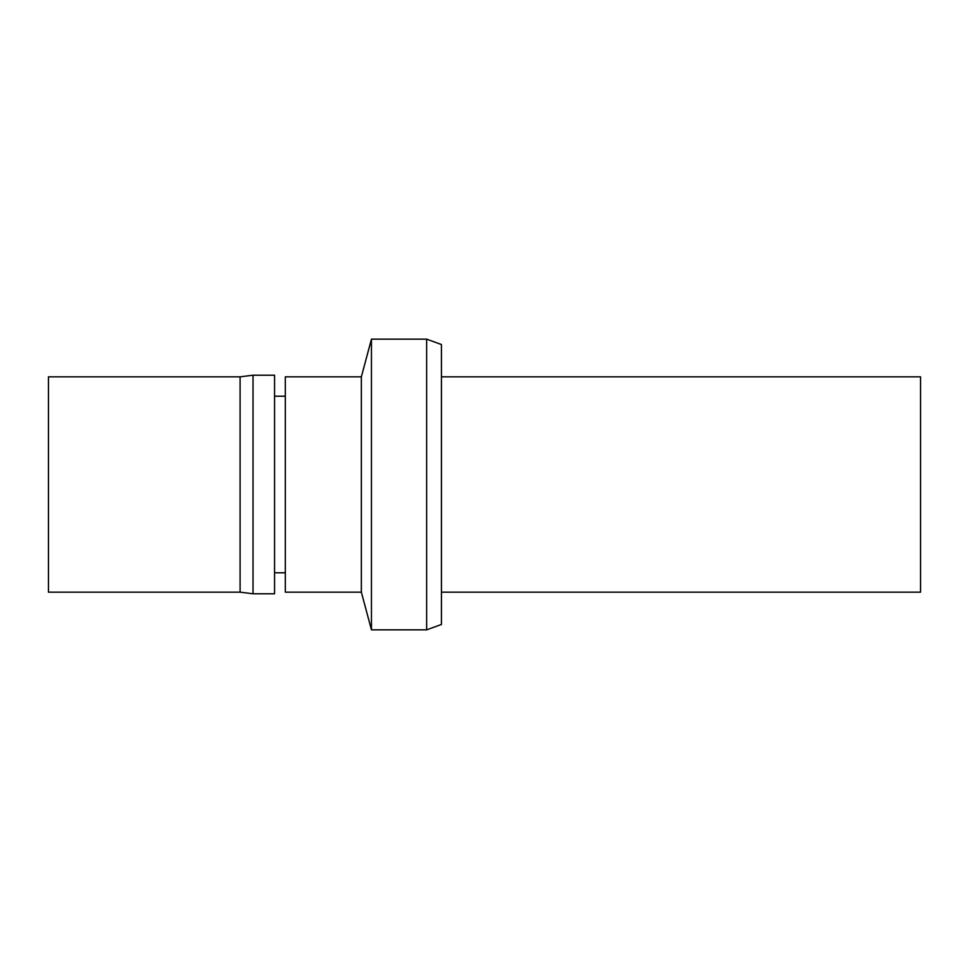 <?xml version="1.0" encoding="UTF-8"?>
<svg xmlns="http://www.w3.org/2000/svg" width="969" height="969" viewBox="0 0 969 969"><rect width="100%" height="100%" fill="white"/><g stroke="black" fill="none" stroke-linecap="round" stroke-linejoin="round"><path stroke-width="1.45" d="M426.639 629.85L441.428 624.472L441.428 344.528L426.639 339.15L371.454 339.15L371.454 629.85L426.639 629.85L426.639 339.15M240.094 376.832L240.094 592.168L48.45 592.168L48.45 376.832L240.094 376.832L253.018 375.221L253.018 593.779L274.554 593.779L274.554 375.221L253.018 375.221M441.428 592.168L920.55 592.168L920.55 376.832L441.428 376.832M371.454 629.85L361.352 592.168L361.352 376.832L371.454 339.15M361.352 592.168L285.322 592.168L285.322 376.832L361.352 376.832M285.322 572.788L274.554 572.788M240.094 592.168L253.018 593.779M285.322 396.212L274.554 396.212"/></g></svg>
